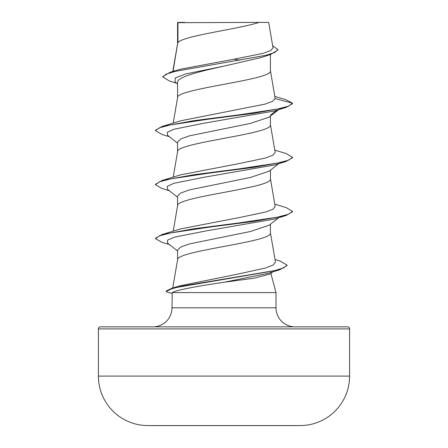 <?xml version="1.0" encoding="UTF-8"?>
<svg xmlns="http://www.w3.org/2000/svg" width="448" height="448" viewBox="0 0 448 448"><rect width="100%" height="100%" fill="white"/><g stroke="black" fill="none" stroke-linecap="round" stroke-linejoin="round"><path stroke-width="0.67" d="M300.412 425.561A12558.504 12558.504 0 0 1 293.927 425.6L154.073 425.6A12558.504 12558.504 0 0 1 147.588 425.561L300.412 425.561A49.47 49.47 0 0 0 349.586 376.09L349.586 328.905L98.414 328.905L98.414 376.09L349.586 376.09M147.588 425.561A49.47 49.47 0 0 1 98.414 376.09M349.586 328.905A2.055 2.055 0 0 0 347.53 326.85L100.47 326.85A2.055 2.055 0 0 0 98.414 328.905M295.03 326.85A19.029 19.029 0 0 1 276.002 307.821L171.998 307.821A19.029 19.029 0 0 1 152.97 326.85M270.855 273.403L276.002 292.6L276.002 307.821M171.998 307.821L172.239 292.6L276.002 292.6M278.667 217.734L269.119 225.238L250.438 231.487L189.28 243.964L180.6 247.089L177.57 250.208L177.57 259.812M270.43 224.202L270.43 232.932C273.302 241.937 174.698 250.942 177.57 259.952M177.94 22.68L259.14 22.4C238.47 29.17 181.804 35.941 177.94 42.711L177.94 22.68L177.57 22.68L177.57 43.652M173.046 71.394L177.57 43.792M176.781 83.283L169.445 81.004L162.814 76.994L166.051 74.178L175.314 71.355L270.715 54.449L261.268 57.512L224 66.114C199.013 71.59 177.083 76.994 177.57 82.443L177.57 97.692M270.43 54.544L270.43 70.812C273.302 79.817 174.698 88.822 177.57 97.832M278.667 109.654L269.108 117.163L250.522 123.385L189.291 135.884L180.622 139.009L177.57 142.128L177.57 151.732M270.43 116.122L270.43 124.852C273.302 133.857 174.698 142.862 177.57 151.872M269.091 171.192L250.516 177.43L189.274 189.93L180.639 193.054L177.57 196.168L177.57 205.772M270.43 170.162L270.43 178.892C273.302 187.897 174.698 196.902 177.57 205.912M233.968 59.164L239.781 60.284M162.814 76.994L162.814 76.541L170.173 72.262L179.71 69.362L236.645 58.71L263.295 53.301L270.738 50.568L273.034 47.83L268.671 22.4L259.14 22.4M177.57 83.91L175 81.866L175.314 77.93L185.478 73.987L224 66.114M270.715 54.449L277.838 50.019L277.838 49.571L272.681 45.758M177.57 23.486L177.85 22.4L184.761 22.4M177.57 143.147L167.597 135.318L167.272 132.283L173.947 129.242L204.238 123.172L274.165 111.026L286.031 107.453L292.499 103.684L292.499 103.236L285.796 99.663L274.848 96.415M170.173 72.262L266.286 55.244L274.893 52.405L277.838 49.571M275.201 98.599L272.524 101.388L264.886 104.154L180.628 120.803L161.974 126.482L193.799 120.669L238.896 114.862L277.446 109.049L288.63 106.142L292.499 103.236L275.201 98.599L270.407 70.538M275.016 259.51L280.414 261.162L287.022 265.115L283.511 268.005L273.454 270.9L171.965 288.254L179.967 285.796L238.672 273.924L265.714 267.966L273.162 264.986L275.436 262.002L270.407 232.658M274.792 204.165L286.02 207.542L292.499 211.316L288.618 214.222L277.43 217.129L238.874 222.942L193.777 228.754L161.963 234.567L180.634 228.878L238.862 217.655L265.563 212.044L272.922 209.238L275.178 206.433L270.407 178.618M274.792 150.13L286.026 153.507L292.499 157.276L288.618 160.182L277.43 163.089L238.874 168.902L193.777 174.714L161.969 180.527L180.622 174.843L238.868 163.615L265.563 158.004L272.95 155.198L275.184 152.393L270.407 124.578M270.071 273.997L254.285 278.163L224.23 282.229C198.8 285.908 174.888 290.321 172.239 292.6M292.499 157.276L292.499 157.73L286.037 161.493L274.17 165.06L204.238 177.212L173.947 183.288L167.272 186.323L167.602 189.358L177.57 197.187M292.499 211.316L292.499 211.764L286.026 215.533L274.176 219.1L205.022 231.123L174.574 237.138L167.524 240.145L167.591 243.152L177.57 250.936M287.022 265.115L287.022 265.563L279.899 269.707L267.859 273.375L224.23 282.229M286.031 107.453L254.223 113.266L209.121 119.078L170.565 124.891L159.376 127.798L155.501 130.704L161.98 134.473L169.327 136.674M286.037 161.493L254.223 167.306L209.126 173.118L170.57 178.931L159.382 181.838L155.501 184.744L161.974 188.513L169.327 190.714M286.026 215.533L254.279 221.334L209.266 227.142L170.705 232.943L159.466 235.844L155.495 238.745L162.148 242.402L169.383 244.546M279.899 269.707L182.79 285.981L171.998 288.691L166.219 291.402L167.334 292.146L171.998 293.423M270.43 115.108L276.802 110.219M161.974 126.482L155.501 130.256L155.501 130.704M161.969 180.527L155.501 184.29L155.501 184.744M161.963 234.567L155.495 238.291L155.495 238.745M171.965 288.254L166.219 290.954L166.219 291.402M172.726 288.025L177.593 259.678M173.208 231.185L177.593 205.638M173.208 177.145L177.593 151.598M173.208 123.105L177.593 97.558M172.794 71.473L177.593 43.518M278.667 163.694L269.102 171.209M272.866 271.83L270.077 274.008"/></g></svg>
